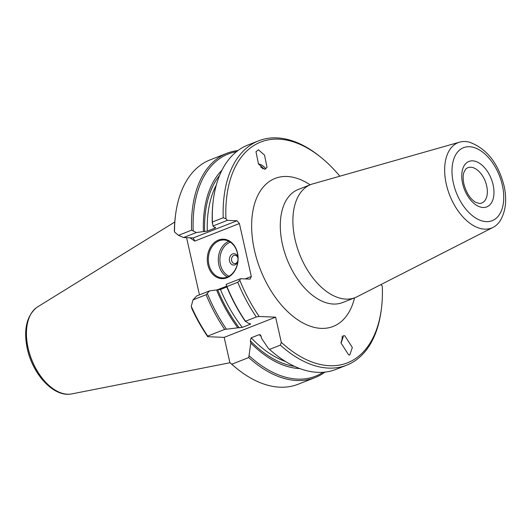 <?xml version="1.0" encoding="UTF-8"?>
<svg xmlns="http://www.w3.org/2000/svg" width="532" height="532" viewBox="0 0 532 532"><rect width="100%" height="100%" fill="white"/><g stroke="black" fill="none" stroke-linecap="round" stroke-linejoin="round"><path stroke-width="0.8" d="M486.674 185.854A18.979 11.205 -111.4 0 1 481.766 203.031A18.979 11.205 -111.4 0 1 479.272 203.497L475.389 202.193C470.062 198.715 466.232 192.637 463.897 183.979C462.946 179.444 462.913 175.666 463.784 172.654L465.739 169.056A18.979 11.205 -111.4 0 1 467.894 167.7A18.979 11.205 -111.4 0 1 486.674 185.854M469.769 142.29A45.852 27.079 68.6 0 0 459.628 142.15A45.852 27.079 68.6 0 0 446.295 184.152A45.852 27.079 68.6 0 0 493.104 227.37A45.852 27.079 68.6 0 0 500.439 220.368C505.852 210.832 507.056 199.294 504.037 185.748C498.218 163.238 486.8 148.747 469.769 142.29M493.104 227.37L357.065 296.763A60.728 35.863 -111.4 0 1 355.177 297.614A60.728 35.863 -111.4 0 1 295.074 239.533A60.728 35.863 -111.4 0 1 310.768 184.564A60.728 35.863 -111.4 0 1 312.73 183.906L459.628 142.15M237.525 253.092A19.737 15.415 92.4 0 1 226.945 277.764A19.737 15.415 92.4 0 1 207.872 264.737A19.737 15.415 92.4 0 1 218.453 240.065A19.737 15.415 92.4 0 1 237.525 253.092M208.916 264.537A18.979 14.816 -87.6 0 0 222.389 277.897A18.979 14.816 -87.6 0 0 237.425 253.338A18.979 14.816 -87.6 0 0 223.952 239.972A18.979 14.816 -87.6 0 0 208.916 264.537M237.997 258.658A4.176 3.259 -87.6 0 0 237.917 258.18A4.176 3.259 -87.6 0 0 234.951 255.24A4.176 3.259 -87.6 0 0 231.646 260.647A4.176 3.259 -87.6 0 0 234.605 263.586A4.176 3.259 -87.6 0 0 237.924 260.427M237.957 257.142A5.692 4.449 -87.6 0 0 232.384 254.03A5.692 4.449 -87.6 0 0 229.558 261.052A5.692 4.449 -87.6 0 0 233.368 265.042A5.692 4.449 -87.6 0 0 237.764 261.937M258.372 163.809A7.94 3.977 -159.1 0 1 265.661 169.07M260.68 166.982A6.264 3.139 -159.1 0 1 262.948 168.797M349.783 355.037L348.553 354.738L341.098 343.127L343.645 335.572L344.869 335.872L352.33 347.482L349.783 355.037M258.439 149.818L264.53 155.111L267.037 167.407L264.577 169.282L258.479 163.989L255.972 151.693L258.439 149.818M265.694 169.056A7.973 3.997 20.9 0 0 258.353 163.776M174.769 222.03L37.619 306.891A47.009 27.764 68.6 0 0 36.469 307.669A47.009 27.764 68.6 0 0 28.13 348.108A47.009 27.764 68.6 0 0 70.43 394.112A47.009 27.764 68.6 0 0 71.8 393.899L230.043 362.731M355.177 297.614L342.575 302.562A60.728 35.863 -111.4 0 1 338.97 303.619A60.728 35.863 -111.4 0 1 282.472 244.481A60.728 35.863 -111.4 0 1 294.808 191.194A60.728 35.863 -111.4 0 1 298.173 189.518L310.768 184.564M216.963 289.973L226.526 286.223M245.119 278.914L251.323 276.474L239.4 223.546L194.752 241.089L189.957 237.811M199.453 294.848L186.566 237.671M340.999 342.635A7.973 3.219 112.9 0 0 342.156 336.031M342.123 336.058A7.94 3.205 -67.1 0 1 340.992 342.581M339.855 176.198A118.609 70.051 68.6 0 0 322.279 158.456A118.609 70.051 68.6 0 0 225.927 218.699L223.214 217.754A120.505 71.168 -111.4 0 1 258.625 140.827A120.505 71.168 -111.4 0 1 321.142 157.512L322.279 158.456M183.593 237.551L196.375 232.531L191.58 230.183L178.459 235.337L183.593 237.551L193.249 237.944L237.006 220.76L227.35 220.361L225.927 218.699M237.006 220.76L239.4 223.546M251.323 276.474L250.16 279.12L240.504 278.728L239.812 280.298A118.609 70.051 68.6 0 0 259.177 316.487L275.629 317.165L281.308 342.342A118.609 70.051 68.6 0 0 381.377 308.906A118.609 70.051 68.6 0 0 382.289 286.156L380.939 284.58M250.266 323.576L250.399 324.201L250.266 323.576L248.777 323.509L245.458 321.242L256.298 316.986A120.505 71.168 -111.4 0 1 237.757 282.286L239.812 280.298M249.907 323.556A106.274 62.763 68.6 0 0 250.399 324.201L242.273 327.386L237.804 327.825A110.011 64.971 -111.4 0 1 216.577 289.96L209.528 290.891L206.117 294.715L193.003 299.868L196.747 295.918L209.528 290.891M207.693 336.078L207.726 336.703A118.609 70.051 -111.4 0 1 191.926 308.753L191.267 306.312A120.505 71.168 68.6 0 0 207.693 336.078L224.657 329.414L237.804 327.825M207.726 336.703L224.178 337.374L229.851 362.551L231.779 364.221A120.505 71.168 68.6 0 0 235.616 367.559A120.505 71.168 68.6 0 0 298.139 384.244L315.104 377.58A120.505 71.168 -111.4 0 1 248.743 357.557L231.779 364.221M275.629 317.165L224.178 337.374M259.177 316.487L256.298 316.986M381.377 308.906L381.191 310.375A120.505 71.168 -111.4 0 1 346.744 365.152A120.505 71.168 -111.4 0 1 280.384 345.128L269.544 349.384L268.387 348.387L261.791 338.724L260.56 335L259.317 334.615A106.274 62.763 68.6 0 0 261.338 336.696M280.384 345.128L281.308 342.342M299.842 368.57A110.011 64.971 -111.4 0 1 250.818 343.034L248.743 357.557M250.818 343.034L250.306 340.753L251.19 337.807L259.317 334.615M240.504 278.728L226.153 284.361L226.925 286.542L237.757 282.286M227.35 220.361L213 225.994L212.381 222.01L223.214 217.754M346.744 365.152L335.905 369.408A120.505 71.168 -111.4 0 1 273.388 352.723A120.505 71.168 -111.4 0 1 269.544 349.384M273.388 352.723L272.703 352.151A119.368 70.497 -111.4 0 1 268.387 348.387M245.458 321.242A120.505 71.168 -111.4 0 1 226.925 286.542M245.478 321.614A119.368 70.497 -111.4 0 1 226.446 286.023M212.295 223.247A119.368 70.497 -111.4 0 1 213.226 200.737L213.339 199.859A120.505 71.168 -111.4 0 1 247.786 145.083L258.625 140.827M213 225.994L214.396 227.284L215.593 227.33L215.4 227.942L215.593 227.33M212.381 222.01A120.505 71.168 -111.4 0 1 213.339 199.859M324.959 372.101A120.505 71.168 -111.4 0 1 315.104 377.58M323.13 372.267A119.368 70.497 -111.4 0 1 249.295 355.888M224.657 329.414A120.505 71.168 -111.4 0 1 206.117 294.715M191.267 306.312L193.003 299.868M226.386 329.115A119.368 70.497 -111.4 0 1 207.354 293.524M191.58 230.183A120.505 71.168 -111.4 0 1 226.984 153.256A120.505 71.168 -111.4 0 1 237.93 150.556M226.984 153.256L210.02 159.919A120.505 71.168 68.6 0 0 175.573 214.695A120.505 71.168 68.6 0 0 174.523 231.999L174.363 230.815A118.609 70.051 -111.4 0 1 175.38 216.158L175.573 214.695M178.459 235.337L174.523 231.999M193.202 230.748A119.368 70.497 -111.4 0 1 236.481 151.68M221.937 170.24A110.011 64.971 -111.4 0 0 203.423 231.593L196.375 232.531M203.423 231.593L207.28 231.134L215.4 227.942A106.274 62.763 68.6 0 1 215.387 227.324M226.838 286.981L220.434 289.494L216.577 289.96M235.616 367.559L234.486 366.614A118.609 70.051 -111.4 0 1 229.851 362.551M194.752 241.089L193.249 237.944M354.531 297.867A79.514 46.962 -111.4 0 1 305.421 324.207A79.514 46.962 -111.4 0 1 254.482 250.386A79.514 46.962 -111.4 0 1 310.123 184.823M453.39 183.168A39.208 23.155 -111.4 0 1 469.423 146.726A39.208 23.155 -111.4 0 1 502.334 185.183A39.208 23.155 -111.4 0 1 486.301 221.625A39.208 23.155 -111.4 0 1 453.39 183.168M228.88 241.282A18.979 14.816 -87.6 0 0 218.865 264.943A18.979 14.816 -87.6 0 0 227.41 276.999M230.396 242.186A17.842 13.932 -87.6 0 0 220.434 264.637A17.842 13.932 -87.6 0 0 228.999 276.221M70.384 394.119A46.989 27.75 -111.4 0 1 70.337 394.126A46.989 27.75 -111.4 0 1 28.056 348.141A46.989 27.75 -111.4 0 1 36.395 307.722A46.989 27.75 -111.4 0 1 36.435 307.695M462.614 183.547A24.425 14.424 -111.4 0 1 472.602 160.844A24.425 14.424 -111.4 0 1 493.104 184.803A24.425 14.424 -111.4 0 1 483.116 207.5A24.425 14.424 -111.4 0 1 462.614 183.547M219.576 175.427A108.169 63.887 68.6 0 0 204.62 231.639M250.306 340.753A108.169 63.887 68.6 0 0 294.582 366.375M217.774 290.007A108.169 63.887 68.6 0 0 239.294 327.885M216.265 185.163A106.274 62.763 68.6 0 0 207.28 231.134M251.19 337.807A106.274 62.763 68.6 0 0 285.531 361.494M220.434 289.494A106.274 62.763 68.6 0 0 242.273 327.386M36.469 307.669L36.395 307.722C26.44 316.4 23.415 330.093 27.305 348.799C32.632 373.85 52.867 396.566 70.337 394.126L70.43 394.112"/></g></svg>
